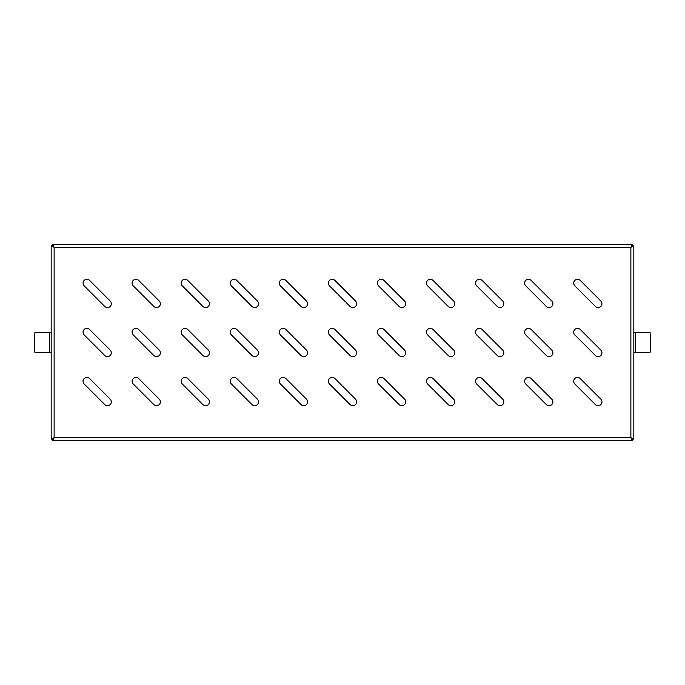 <?xml version="1.0" encoding="UTF-8"?>
<svg xmlns="http://www.w3.org/2000/svg" width="685" height="685" viewBox="0 0 685 685"><rect width="100%" height="100%" fill="white"/><g stroke="black" fill="none" stroke-linecap="round" stroke-linejoin="round"><path stroke-width="1.03" d="M634.182 332.533L649.217 332.533A1.533 1.533 0 0 1 650.75 334.066L650.75 350.934A1.533 1.533 0 0 1 649.217 352.467L633.822 352.467L633.822 332.533M50.818 352.467L35.723 352.467A1.473 1.473 0 0 1 34.25 350.994L34.25 334.006A1.473 1.473 0 0 1 35.723 332.533L51.178 332.533L51.178 352.467M634.182 352.467L633.822 353.109L633.822 352.467M53.139 440.626L632.349 440.626L630.876 437.689L633.822 439.153L633.822 425.693M633.822 367.032L633.822 359.368M633.822 325.632L633.822 317.968M633.822 259.307L633.822 245.846L630.876 247.311L632.349 244.374L53.139 244.374M632.349 440.626L632.349 439.153L633.822 439.153L633.822 245.846L632.349 245.846L630.876 247.311L54.124 247.311L51.178 245.846L51.178 259.307M50.818 332.533L51.178 331.891L51.178 332.533M51.178 359.368L51.178 366.972M51.178 425.693L51.178 439.153L54.124 437.689L52.651 440.626L52.651 439.153L54.124 437.689L630.876 437.689L630.876 247.311L632.349 245.846L632.349 244.374M51.178 318.028L51.178 325.632M51.178 245.846L51.178 439.153L52.651 439.153L54.124 437.689L54.124 247.311L52.651 244.374L52.651 245.846L54.124 247.311L52.651 245.846L51.178 245.846M580.238 378.557L600.831 399.158A3.836 3.836 0 0 1 600.831 404.578A3.836 3.836 0 0 1 595.411 404.578L574.818 383.977A3.836 3.836 0 0 1 574.818 378.557A3.836 3.836 0 0 1 580.238 378.557M531.166 378.557L551.767 399.158A3.836 3.836 0 0 1 551.767 404.578A3.836 3.836 0 0 1 546.347 404.578L525.746 383.977A3.836 3.836 0 0 1 525.746 378.557A3.836 3.836 0 0 1 531.166 378.557M482.103 378.557L502.704 399.158A3.836 3.836 0 0 1 502.704 404.578A3.836 3.836 0 0 1 497.284 404.578L476.683 383.977A3.836 3.836 0 0 1 476.683 378.557A3.836 3.836 0 0 1 482.103 378.557M433.04 378.557L453.641 399.158A3.836 3.836 0 0 1 453.641 404.578A3.836 3.836 0 0 1 448.221 404.578L427.62 383.977A3.836 3.836 0 0 1 427.62 378.557A3.836 3.836 0 0 1 433.04 378.557M383.977 378.557L404.578 399.158A3.836 3.836 0 0 1 404.578 404.578A3.836 3.836 0 0 1 399.158 404.578L378.557 383.977A3.836 3.836 0 0 1 378.557 378.557A3.836 3.836 0 0 1 383.977 378.557M334.914 378.557L355.506 399.158A3.836 3.836 0 0 1 355.506 404.578A3.836 3.836 0 0 1 350.086 404.578L329.494 383.977A3.836 3.836 0 0 1 329.494 378.557A3.836 3.836 0 0 1 334.914 378.557M285.842 378.557L306.443 399.158A3.836 3.836 0 0 1 306.443 404.578A3.836 3.836 0 0 1 301.023 404.578L280.422 383.977A3.836 3.836 0 0 1 280.422 378.557A3.836 3.836 0 0 1 285.842 378.557M236.779 378.557L257.38 399.158A3.836 3.836 0 0 1 257.38 404.578A3.836 3.836 0 0 1 251.96 404.578L231.359 383.977A3.836 3.836 0 0 1 231.359 378.557A3.836 3.836 0 0 1 236.779 378.557M187.716 378.557L208.317 399.158A3.836 3.836 0 0 1 208.317 404.578A3.836 3.836 0 0 1 202.897 404.578L182.296 383.977A3.836 3.836 0 0 1 182.296 378.557A3.836 3.836 0 0 1 187.716 378.557M138.653 378.557L159.254 399.158A3.836 3.836 0 0 1 159.254 404.578A3.836 3.836 0 0 1 153.834 404.578L133.232 383.977A3.836 3.836 0 0 1 133.232 378.557A3.836 3.836 0 0 1 138.653 378.557M89.589 378.557L110.182 399.158A3.836 3.836 0 0 1 110.182 404.578A3.836 3.836 0 0 1 104.762 404.578L84.169 383.977A3.836 3.836 0 0 1 84.169 378.557A3.836 3.836 0 0 1 89.589 378.557M580.238 329.494L600.831 350.086A3.836 3.836 0 0 1 600.831 355.506A3.836 3.836 0 0 1 595.411 355.506L574.818 334.914A3.836 3.836 0 0 1 574.818 329.494A3.836 3.836 0 0 1 580.238 329.494M531.166 329.494L551.767 350.086A3.836 3.836 0 0 1 551.767 355.506A3.836 3.836 0 0 1 546.347 355.506L525.746 334.914A3.836 3.836 0 0 1 525.746 329.494A3.836 3.836 0 0 1 531.166 329.494M482.103 329.494L502.704 350.086A3.836 3.836 0 0 1 502.704 355.506A3.836 3.836 0 0 1 497.284 355.506L476.683 334.914A3.836 3.836 0 0 1 476.683 329.494A3.836 3.836 0 0 1 482.103 329.494M433.04 329.494L453.641 350.086A3.836 3.836 0 0 1 453.641 355.506A3.836 3.836 0 0 1 448.221 355.506L427.62 334.914A3.836 3.836 0 0 1 427.62 329.494A3.836 3.836 0 0 1 433.04 329.494M383.977 329.494L404.578 350.086A3.836 3.836 0 0 1 404.578 355.506A3.836 3.836 0 0 1 399.158 355.506L378.557 334.914A3.836 3.836 0 0 1 378.557 329.494A3.836 3.836 0 0 1 383.977 329.494M334.914 329.494L355.506 350.086A3.836 3.836 0 0 1 355.506 355.506A3.836 3.836 0 0 1 350.086 355.506L329.494 334.914A3.836 3.836 0 0 1 329.494 329.494A3.836 3.836 0 0 1 334.914 329.494M285.842 329.494L306.443 350.086A3.836 3.836 0 0 1 306.443 355.506A3.836 3.836 0 0 1 301.023 355.506L280.422 334.914A3.836 3.836 0 0 1 280.422 329.494A3.836 3.836 0 0 1 285.842 329.494M236.779 329.494L257.38 350.086A3.836 3.836 0 0 1 257.38 355.506A3.836 3.836 0 0 1 251.96 355.506L231.359 334.914A3.836 3.836 0 0 1 231.359 329.494A3.836 3.836 0 0 1 236.779 329.494M187.716 329.494L208.317 350.086A3.836 3.836 0 0 1 208.317 355.506A3.836 3.836 0 0 1 202.897 355.506L182.296 334.914A3.836 3.836 0 0 1 182.296 329.494A3.836 3.836 0 0 1 187.716 329.494M138.653 329.494L159.254 350.086A3.836 3.836 0 0 1 159.254 355.506A3.836 3.836 0 0 1 153.834 355.506L133.232 334.914A3.836 3.836 0 0 1 133.232 329.494A3.836 3.836 0 0 1 138.653 329.494M89.589 329.494L110.182 350.086A3.836 3.836 0 0 1 110.182 355.506A3.836 3.836 0 0 1 104.762 355.506L84.169 334.914A3.836 3.836 0 0 1 84.169 329.494A3.836 3.836 0 0 1 89.589 329.494M580.238 280.422L600.831 301.023A3.836 3.836 0 0 1 600.831 306.443A3.836 3.836 0 0 1 595.411 306.443L574.818 285.842A3.836 3.836 0 0 1 574.818 280.422A3.836 3.836 0 0 1 580.238 280.422M531.166 280.422L551.767 301.023A3.836 3.836 0 0 1 551.767 306.443A3.836 3.836 0 0 1 546.347 306.443L525.746 285.842A3.836 3.836 0 0 1 525.746 280.422A3.836 3.836 0 0 1 531.166 280.422M482.103 280.422L502.704 301.023A3.836 3.836 0 0 1 502.704 306.443A3.836 3.836 0 0 1 497.284 306.443L476.683 285.842A3.836 3.836 0 0 1 476.683 280.422A3.836 3.836 0 0 1 482.103 280.422M433.04 280.422L453.641 301.023A3.836 3.836 0 0 1 453.641 306.443A3.836 3.836 0 0 1 448.221 306.443L427.62 285.842A3.836 3.836 0 0 1 427.62 280.422A3.836 3.836 0 0 1 433.04 280.422M383.977 280.422L404.578 301.023A3.836 3.836 0 0 1 404.578 306.443A3.836 3.836 0 0 1 399.158 306.443L378.557 285.842A3.836 3.836 0 0 1 378.557 280.422A3.836 3.836 0 0 1 383.977 280.422M334.914 280.422L355.506 301.023A3.836 3.836 0 0 1 355.506 306.443A3.836 3.836 0 0 1 350.086 306.443L329.494 285.842A3.836 3.836 0 0 1 329.494 280.422A3.836 3.836 0 0 1 334.914 280.422M285.842 280.422L306.443 301.023A3.836 3.836 0 0 1 306.443 306.443A3.836 3.836 0 0 1 301.023 306.443L280.422 285.842A3.836 3.836 0 0 1 280.422 280.422A3.836 3.836 0 0 1 285.842 280.422M236.779 280.422L257.38 301.023A3.836 3.836 0 0 1 257.38 306.443A3.836 3.836 0 0 1 251.96 306.443L231.359 285.842A3.836 3.836 0 0 1 231.359 280.422A3.836 3.836 0 0 1 236.779 280.422M187.716 280.422L208.317 301.023A3.836 3.836 0 0 1 208.317 306.443A3.836 3.836 0 0 1 202.897 306.443L182.296 285.842A3.836 3.836 0 0 1 182.296 280.422A3.836 3.836 0 0 1 187.716 280.422M138.653 280.422L159.254 301.023A3.836 3.836 0 0 1 159.254 306.443A3.836 3.836 0 0 1 153.834 306.443L133.232 285.842A3.836 3.836 0 0 1 133.232 280.422A3.836 3.836 0 0 1 138.653 280.422M89.589 280.422L110.182 301.023A3.836 3.836 0 0 1 110.182 306.443A3.836 3.836 0 0 1 104.762 306.443L84.169 285.842A3.836 3.836 0 0 1 84.169 280.422A3.836 3.836 0 0 1 89.589 280.422M632.349 439.153L630.876 437.689L632.349 439.153M635.295 332.533L635.295 352.467M49.705 352.467L49.705 332.533"/></g></svg>
